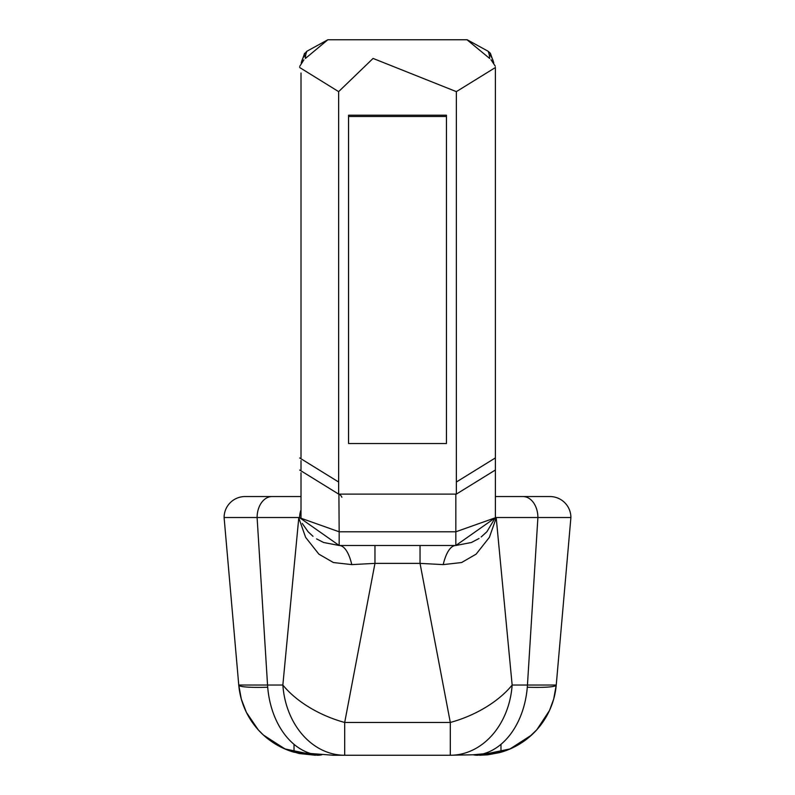 <?xml version="1.0" encoding="UTF-8"?>
<svg xmlns="http://www.w3.org/2000/svg" width="795" height="795" viewBox="0 0 795 795"><rect width="100%" height="100%" fill="white"/><g stroke="black" fill="none" stroke-linecap="round" stroke-linejoin="round"><path stroke-width="1.19" d="M477.557 755.25L473.134 754.773A20.978 20.978 0 0 0 477.557 755.25L500.979 752.219L472.995 754.793L450.308 755.25A76.916 62.08 -90 0 0 512.149 685.042L556.242 685.042L553.698 699.053L549.484 710.521L536.814 729.77L528.516 737.72L521.957 742.55L511.265 748.443L499.767 752.567L487.762 754.823L479.623 755.25L510.012 748.94L531.587 735.047M321.866 754.773A20.978 20.978 0 0 1 317.444 755.25L321.866 754.773M263.413 735.047L284.988 748.94L315.377 755.25L299.198 753.531L287.502 750.023L276.501 744.706L263.413 735.047L258.186 729.77L246.39 712.36L241.302 699.053L238.758 685.042A76.916 76.916 0 0 0 294.021 752.229L317.444 755.25M267.716 687.238A65.727 5.704 -5 0 1 238.758 685.042A76.916 76.916 0 0 0 294.021 752.229L333.234 755.25L450.308 755.25L450.308 722.456A76.916 41.887 -22 0 0 512.149 685.042L496.229 517.943L489.372 537.36L476.135 554.135L461.597 562.542L443.213 564.609L420.038 563.377L420.038 545.489M481.174 536.973L486.928 531.706L495.384 517.525L570.899 517.525L556.242 685.042A65.727 5.704 5 0 1 527.284 687.238M224.101 517.525L299.178 517.525L298.771 517.943L305.628 537.36L318.865 554.135L333.403 562.542L351.788 564.609L374.962 563.377L420.038 563.377L450.308 722.456L344.692 722.456A76.916 41.887 -158 0 1 282.851 685.042L238.758 685.042L224.101 517.525A20.978 20.978 0 0 1 245.069 496.547L301.007 496.547M556.242 685.042A76.916 76.916 0 0 1 500.979 752.229L500.979 744.329M298.771 517.943L282.851 685.042A76.916 62.08 -90 0 0 344.692 755.25L344.692 722.456L374.962 563.377L374.962 545.489M500.979 496.547L505.431 496.547M294.021 752.219L294.021 744.329M294.021 496.547L272.059 496.547A20.978 14.956 -90 0 0 257.103 517.525L267.547 685.042A76.916 54.855 -90 0 0 311.888 753.879M549.931 496.547A20.978 20.978 0 0 1 570.899 517.525A20.978 20.978 0 0 0 549.931 496.547L495.384 496.547M443.213 564.609A41.956 15.045 90 0 1 455.833 545.489L471.385 542.498L479.037 538.483M351.788 564.609A41.956 15.045 90 0 0 339.167 545.489L323.615 542.498L316.609 538.901M301.007 509.993A20.978 20.978 0 0 0 299.616 517.525L299.178 517.525M313.001 536.327L308.072 531.706L302.259 523.468M299.695 517.744L339.167 545.489L455.833 545.489L455.833 531.795L495.086 517.863M327.987 39.77L466.993 39.76L489.65 58.452M305.409 57.677L304.247 54.139L306.91 51.238L327.848 39.75L305.399 58.462A20.978 17.222 -129.8 0 1 306.91 51.238M467.152 39.75L488.09 51.238L490.416 53.335L490.585 55.73A20.978 19.16 0 0 1 493.655 62.795M495.384 517.525L495.384 67.366M301.007 517.525L301.007 472.697M495.255 66.144L490.992 59.744M303.919 59.814L299.705 66.373M301.007 469.835L301.007 460.613M301.007 457.741L301.007 73.011M446.442 443.531L348.558 443.531L348.558 116.487L446.442 116.487L446.442 443.531M446.442 116.487L446.442 115.205L348.558 115.205L348.558 116.487M495.285 67.595L456.36 91.634L373.074 58.432L338.64 91.634L299.685 67.525M495.305 517.744L455.833 545.489M299.914 517.863L339.167 531.795L339.167 545.489M338.899 494.102L339.167 531.795L455.833 531.795L455.833 494.102L339.167 494.102M495.295 457.97L456.36 482.018L456.36 494.102L495.295 470.054M299.705 470.054L338.64 494.102L338.64 91.634M483.112 753.879A76.916 54.855 -90 0 0 527.453 685.042L537.897 517.525A20.978 14.956 -90 0 0 522.941 496.547M489.601 58.413A20.978 17.222 -50.2 0 0 488.09 51.238M301.345 62.795A20.978 19.16 180 0 1 304.415 55.73M456.36 493.844A6.996 6.926 23.4 0 0 455.833 494.142M341.85 497.223A6.996 6.926 -23.4 0 0 338.64 493.844M456.36 91.634L456.36 482.018M338.64 482.018L299.705 457.97M258.196 729.77L246.39 712.36M548.61 712.36L536.804 729.77M490.406 53.315L493.774 62.964M304.594 53.315L301.226 62.964"/></g></svg>
